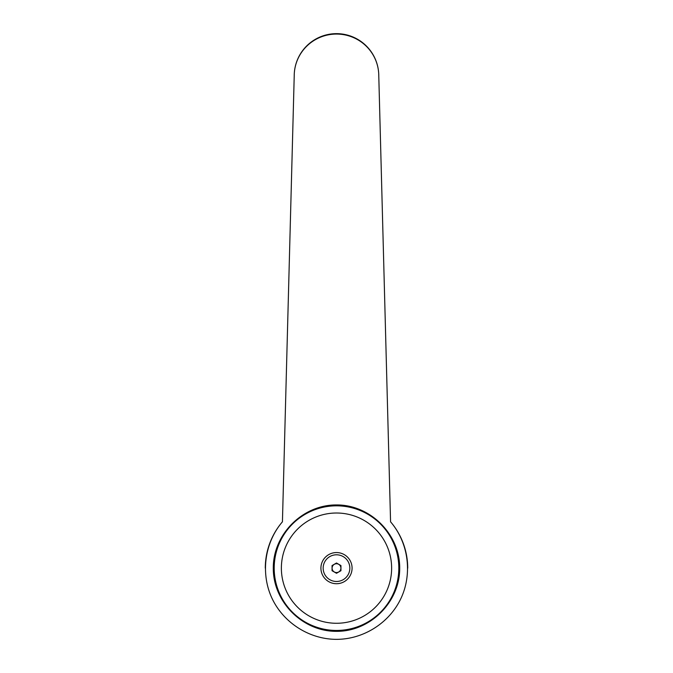 <?xml version="1.0" encoding="UTF-8"?>
<svg xmlns="http://www.w3.org/2000/svg" width="673" height="673" viewBox="0 0 673 673"><rect width="100%" height="100%" fill="white"/><g stroke="black" fill="none" stroke-linecap="round" stroke-linejoin="round"><path stroke-width="1.01" d="M282.433 521.802L294.219 75.923A42.281 42.281 0 0 1 336.5 33.65A42.281 42.281 0 0 1 378.781 75.931L390.567 521.802C408.301 542.497 412.574 573.127 401.192 597.893C389.793 622.651 363.757 639.342 336.5 639.35C309.244 639.342 283.207 622.651 271.808 597.893C260.426 573.127 264.699 542.497 282.433 521.802A71.212 71.212 0 0 0 265.288 568.138A71.212 71.212 0 0 1 282.433 521.802L294.219 75.931A42.281 41.869 0 0 1 336.5 34.062A42.281 41.869 0 0 1 378.781 75.931L390.567 521.802A71.212 71.212 0 0 1 407.712 568.138M336.5 504.943C370.318 504.691 399.947 534.32 399.703 568.138C399.947 601.956 370.318 631.594 336.5 631.341C302.682 631.594 273.053 601.956 273.297 568.138C273.053 534.32 302.682 504.691 336.5 504.943M398.811 568.138A62.311 62.311 0 0 0 336.5 505.827A62.311 62.311 0 0 0 274.189 568.138A62.311 62.311 0 0 0 336.5 630.45A62.311 62.311 0 0 0 398.811 568.138A62.311 62.311 0 0 1 336.5 630.45A62.311 62.311 0 0 1 274.189 568.138M391.627 568.138A55.127 55.127 0 0 0 336.5 513.011A55.127 55.127 0 0 0 281.373 568.138A55.127 55.127 0 0 0 336.5 623.274A55.127 55.127 0 0 0 391.627 568.138M336.5 563.73A4.408 4.408 0 0 1 340.908 568.138A4.408 4.408 0 0 1 336.5 572.555A4.408 4.408 0 0 1 332.092 568.138A4.408 4.408 0 0 1 336.5 563.73M336.5 583.718A15.58 15.58 0 0 0 352.08 568.138A15.58 15.58 0 0 0 336.5 552.558A15.58 15.58 0 0 0 320.92 568.138A15.58 15.58 0 0 0 336.5 583.718M336.5 554.796A13.342 13.342 0 0 1 349.842 568.138A13.342 13.342 0 0 1 336.5 581.48A13.342 13.342 0 0 1 323.158 568.138A13.342 13.342 0 0 1 336.5 554.796M340.95 565.572L340.95 570.712L336.5 573.278L332.05 570.712L332.05 565.572L336.5 562.998L340.95 565.572"/></g></svg>
